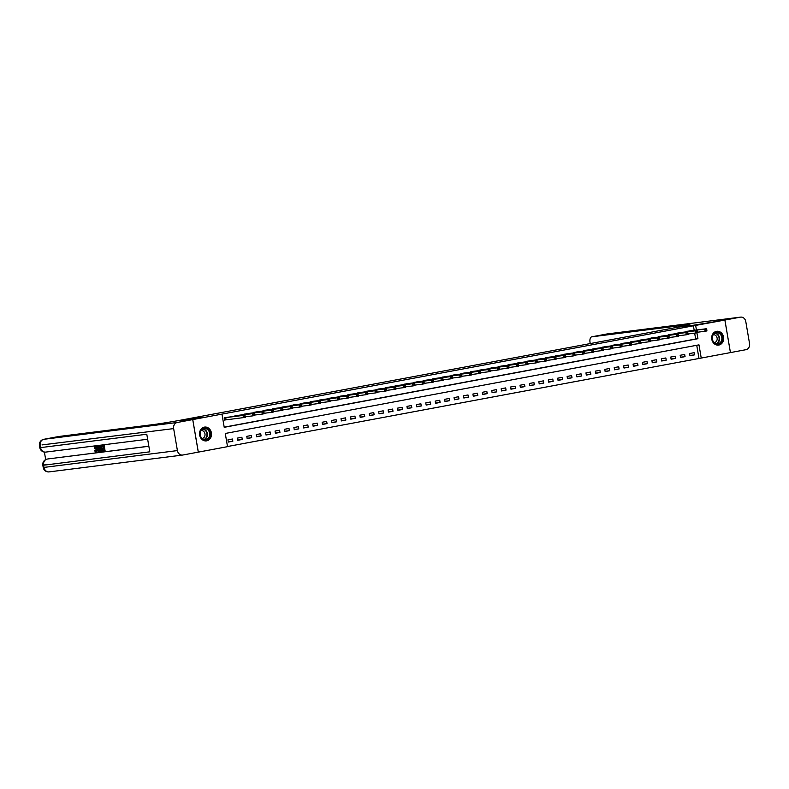 <?xml version="1.0" encoding="UTF-8"?>
<svg xmlns="http://www.w3.org/2000/svg" width="789" height="789" viewBox="0 0 789 789"><rect width="100%" height="100%" fill="white"/><g stroke="black" fill="none" stroke-linecap="round" stroke-linejoin="round"><path stroke-width="1.18" d="M204.351 427.125A6.963 5.977 -97.2 0 1 204.657 427.076A6.963 5.977 -97.2 0 1 211.432 433.062A6.963 5.977 -97.2 0 1 206.698 440.844A6.963 5.977 -97.2 0 1 206.393 440.893A6.963 5.977 -97.2 0 1 199.617 434.907A6.963 5.977 -97.2 0 1 204.351 427.125M716.501 331.331A6.963 5.977 -97.2 0 1 716.806 331.281A6.963 5.977 -97.2 0 1 723.582 337.268A6.963 5.977 -97.2 0 1 718.848 345.049A6.963 5.977 -97.2 0 1 718.542 345.099A6.963 5.977 -97.2 0 1 711.767 339.112A6.963 5.977 -97.2 0 1 716.501 331.331M694.172 330.285L693.403 325.808L724.874 320.058L693.748 325.186L724.874 320.058L730.436 352.594L701.234 358.058L698.975 344.862L225.269 433.467L227.528 446.663L198.325 452.127L192.763 419.58L221.965 414.117L224.224 427.313L697.93 338.708L696.914 332.8M227.508 446.525L701.234 358.058M58.741 436.514A5.355 2.742 79.4 0 1 58.82 436.495A5.355 2.742 79.4 0 1 58.899 436.485L43.829 439.305L177.269 422.48A5.355 4.596 82.8 0 0 173.649 428.605L177.407 450.588A5.355 4.596 82.8 0 0 182.604 455.056A5.355 4.596 82.8 0 0 182.831 455.016L198.325 452.127M698.965 358.344L696.736 345.286M694.103 352.673L689.586 353.521L689.961 355.721L694.478 354.872L694.103 352.673M684.684 354.439L680.167 355.277L680.542 357.476L685.059 356.638L684.684 354.439M675.266 356.194L670.739 357.042L671.114 359.242L675.64 358.393L675.266 356.194M665.847 357.959L661.32 358.808L661.695 361.007L666.222 360.159L665.847 357.959M656.418 359.725L651.901 360.563L652.276 362.762L656.793 361.924L656.418 359.725M647 361.48L642.473 362.329L642.857 364.528L647.374 363.68L647 361.48M637.581 363.246L633.054 364.094L633.429 366.293L637.956 365.445L637.581 363.246M628.152 365.011L623.635 365.849L624.01 368.049L628.537 367.21L628.152 365.011M618.734 366.767L614.217 367.615L614.592 369.814L619.109 368.966L618.734 366.767M609.315 368.532L604.788 369.38L605.163 371.58L609.69 370.731L609.315 368.532M599.896 370.297L595.37 371.136L595.744 373.335L600.271 372.497L599.896 370.297M590.468 372.053L585.951 372.901L586.326 375.1L590.843 374.252L590.468 372.053M581.049 373.818L576.532 374.667L576.907 376.866L581.424 376.018L581.049 373.818M571.63 375.584L567.104 376.432L567.478 378.621L572.005 377.783L571.63 375.584M562.212 377.339L557.685 378.187L558.06 380.387L562.587 379.539L562.212 377.339M552.783 379.105L548.266 379.953L548.641 382.152L553.158 381.304L552.783 379.105M543.365 380.87L538.838 381.718L539.222 383.908L543.739 383.069L543.365 380.87M533.946 382.626L529.419 383.474L529.794 385.673L534.321 384.825L533.946 382.626M524.517 384.391L520 385.239L520.375 387.438L524.902 386.59L524.517 384.391M515.099 386.156L510.582 387.004L510.956 389.194L515.473 388.356L515.099 386.156M505.68 387.912L501.153 388.76L501.528 390.959L506.055 390.111L505.68 387.912M496.261 389.677L491.734 390.525L492.109 392.725L496.636 391.877L496.261 389.677M486.833 391.443L482.316 392.291L482.69 394.48L487.207 393.642L486.833 391.443M477.414 393.198L472.897 394.046L473.272 396.246L477.789 395.397L477.414 393.198M467.995 394.964L463.468 395.812L463.843 398.011L468.37 397.163L467.995 394.964M458.577 396.729L454.05 397.577L454.425 399.776L458.951 398.928L458.577 396.729M449.148 398.484L444.631 399.333L445.006 401.532L449.523 400.684L449.148 398.484M439.729 400.25L435.203 401.098L435.587 403.297L440.104 402.449L439.729 400.25M430.311 402.015L425.784 402.863L426.159 405.063L430.686 404.215L430.311 402.015M420.882 403.771L416.365 404.619L416.74 406.818L421.267 405.97L420.882 403.771M411.463 405.536L406.946 406.384L407.321 408.584L411.838 407.735L411.463 405.536M402.045 407.302L397.518 408.15L397.893 410.349L402.42 409.501L402.045 407.302M392.626 409.067L388.099 409.905L388.474 412.105L393.001 411.256L392.626 409.067M383.198 410.822L378.681 411.671L379.055 413.87L383.572 413.022L383.198 410.822M373.779 412.588L369.262 413.436L369.637 415.635L374.154 414.787L373.779 412.588M364.36 414.353L359.833 415.192L360.208 417.391L364.735 416.543L364.36 414.353M354.932 416.109L350.415 416.957L350.789 419.156L355.316 418.308L354.932 416.109M345.513 417.874L340.996 418.722L341.371 420.922L345.888 420.073L345.513 417.874M336.094 419.64L331.567 420.478L331.952 422.677L336.469 421.829L336.094 419.64M326.676 421.395L322.149 422.243L322.523 424.443L327.05 423.594L326.676 421.395M317.247 423.16L312.73 424.009L313.105 426.208L317.622 425.36L317.247 423.16M307.828 424.926L303.311 425.764L303.686 427.963L308.203 427.115L307.828 424.926M298.41 426.681L293.883 427.53L294.258 429.729L298.784 428.881L298.41 426.681M288.991 428.447L284.464 429.295L284.839 431.494L289.366 430.646L288.991 428.447M279.562 430.212L275.045 431.05L275.42 433.25L279.937 432.411L279.562 430.212M270.144 431.968L265.617 432.816L266.001 435.015L270.519 434.167L270.144 431.968M260.725 433.733L256.198 434.581L256.573 436.781L261.1 435.932L260.725 433.733M251.297 435.498L246.779 436.337L247.154 438.536L251.681 437.698L251.297 435.498M241.878 437.254L237.361 438.102L237.736 440.301L242.253 439.453L241.878 437.254M232.459 439.019L227.932 439.868L228.307 442.067L232.834 441.219L232.459 439.019M693.403 325.808L221.965 414.117M224.194 427.174L695.661 338.994L694.655 333.155M690.365 330.769L685.888 331.903M680.937 332.524L676.469 333.668M671.518 334.289L667.05 335.424M662.099 336.055L657.622 337.189M652.681 337.81L648.203 338.954M643.252 339.576L638.784 340.71M633.833 341.341L629.366 342.475M624.415 343.097L619.937 344.241M614.986 344.862L610.518 345.996M605.567 346.627L601.1 347.762M596.149 348.383L591.671 349.527M586.73 350.148L582.252 351.283M577.301 351.914L572.834 353.048M567.883 353.669L563.415 354.813M558.464 355.435L553.986 356.569M549.045 357.2L544.568 358.334M539.617 358.956L535.149 360.1M530.198 360.721L525.73 361.855M520.779 362.486L516.302 363.621M511.351 364.242L506.883 365.386M501.932 366.007L497.464 367.141M492.514 367.773L488.036 368.907M483.095 369.528L478.617 370.672M473.666 371.294L469.199 372.428M464.248 373.059L459.78 374.193M454.829 374.814L450.351 375.958M445.41 376.58L440.933 377.714M435.982 378.345L431.514 379.479M426.563 380.101L422.085 381.245M417.144 381.866L412.667 383M407.716 383.632L403.248 384.766M398.297 385.387L393.829 386.531M388.878 387.152L384.401 388.287M379.46 388.918L374.982 390.052M370.031 390.673L365.563 391.817M360.612 392.439L356.145 393.573M351.194 394.204L346.716 395.338M341.765 395.96L337.298 397.104M332.347 397.725L327.879 398.859M322.928 399.49L318.45 400.625M313.509 401.246L309.032 402.39M304.081 403.011L299.613 404.146M294.662 404.777L290.194 405.911M285.243 406.532L280.766 407.676M275.825 408.298L271.347 409.442M266.396 410.063L261.928 411.197M256.977 411.819L252.51 412.963M247.559 413.584L243.081 414.728M238.13 415.349L233.662 416.484M228.711 417.105L224.175 417.874L224.549 420.073L225.782 419.847M192.763 419.58L181.411 421.01L201.195 417.312L185.307 419.314L679.221 326.932A22.319 0.582 -9.7 0 0 689.862 324.604A22.319 0.582 -9.7 0 0 686.716 324.841L591.849 336.804A5.355 2.742 -100.6 0 0 591.77 336.814A5.355 2.742 -100.6 0 0 590.034 342.416L590.231 343.58M693.748 325.186L677.859 327.188L693.748 325.186M696.44 329.999L695.671 325.522M695.661 338.994L697.93 338.708M689.911 355.444L694.478 354.872M228.268 441.791L232.834 441.219M237.686 440.035L242.253 439.453M247.105 438.27L251.681 437.698M256.533 436.504L261.1 435.932M265.952 434.749L270.519 434.167M275.371 432.983L279.937 432.411M284.79 431.218L289.366 430.646M294.218 429.463L298.784 428.881M303.637 427.697L308.203 427.115M313.055 425.932L317.622 425.36M322.484 424.176L327.05 423.594M331.903 422.411L336.469 421.829M341.321 420.645L345.888 420.073M350.74 418.89L355.316 418.308M360.169 417.125L364.735 416.543M369.587 415.359L374.154 414.787M379.006 413.604L383.572 413.022M388.425 411.838L393.001 411.256M397.853 410.073L402.42 409.501M407.272 408.317L411.838 407.735M416.691 406.552L421.267 405.97M426.119 404.787L430.686 404.215M435.538 403.021L440.104 402.449M444.957 401.266L449.523 400.684M454.375 399.5L458.951 398.928M463.804 397.735L468.37 397.163M473.222 395.979L477.789 395.397M482.641 394.214L487.207 393.642M492.07 392.449L496.636 391.877M501.488 390.693L506.055 390.111M510.907 388.928L515.473 388.356M520.326 387.162L524.902 386.59M529.754 385.407L534.321 384.825M539.173 383.641L543.739 383.069M548.592 381.876L553.158 381.304M558.01 380.12L562.587 379.539M567.439 378.355L572.005 377.783M576.858 376.59L581.424 376.018M586.276 374.834L590.843 374.252M595.705 373.069L600.271 372.497M605.124 371.303L609.69 370.731M614.542 369.548L619.109 368.966M623.961 367.782L628.537 367.21M633.389 366.017L637.956 365.445M642.808 364.262L647.374 363.68M652.227 362.496L656.793 361.924M661.646 360.731L666.222 360.159M671.074 358.975L675.64 358.393M680.493 357.21L685.059 356.638M706.885 330.285L706.737 329.407L705.977 329.546L706.974 330.916L705.09 331.272L704.715 329.072L687.051 331.301M705.977 329.546L704.715 329.072L706.599 328.717L689.142 330.916M706.125 330.433L705.09 331.272L697.486 332.228M706.737 329.407L706.599 328.717M697.456 332.051L697.308 331.173L696.559 331.311L697.545 332.682L695.661 333.027L695.287 330.828L677.633 333.066M696.559 331.311L695.287 330.828L697.17 330.483L679.724 332.672M696.707 332.189L695.661 333.027L688.067 333.994M697.308 331.173L697.17 330.483M688.038 333.816L687.89 332.928L687.14 333.076L688.126 334.437L686.243 334.792L685.868 332.593L668.214 334.822M687.14 333.076L685.868 332.593L687.752 332.238L670.275 334.437M687.288 333.954L686.243 334.792L678.639 335.749M687.89 332.928L687.752 332.238M678.619 335.572L678.471 334.694L677.712 334.832L678.708 336.203L676.824 336.558L676.449 334.358L658.785 336.587M677.712 334.832L676.449 334.358L678.333 334.003L660.857 336.203M677.869 335.719L676.824 336.558L669.22 337.514M678.471 334.694L678.333 334.003M669.2 337.337L669.042 336.459L668.293 336.597L669.289 337.968L667.405 338.313L667.021 336.114L649.367 338.353M668.293 336.597L667.021 336.114L668.904 335.769L651.438 337.968M668.441 337.475L667.405 338.313L659.801 339.28M669.042 336.459L668.904 335.769M718.976 332.623A6.026 5.178 -97.2 0 1 722.221 340.384A6.026 5.178 -97.2 0 1 715.643 343.856A6.026 5.178 -97.2 0 1 712.398 336.094A6.026 5.178 -97.2 0 1 718.976 332.623M715.544 343.471A5.582 4.793 82.8 0 0 717.783 343.807A5.582 4.793 82.8 0 0 721.866 338.984A5.582 4.793 82.8 0 0 718.621 333.066A5.582 4.793 82.8 0 0 716.382 332.731A5.582 4.793 82.8 0 0 712.299 337.554A5.582 4.793 82.8 0 0 715.544 343.471M714.242 342.633A3.975 3.412 82.8 0 0 714.262 342.623A3.975 3.412 82.8 0 0 717.171 339.191A3.975 3.412 82.8 0 0 714.864 334.98A3.975 3.412 82.8 0 0 713.276 334.743A3.975 3.412 82.8 0 0 713.246 334.743M717.734 345.138A6.914 5.937 82.8 0 0 718.177 345.099A6.914 5.937 82.8 0 0 723.247 339.122A6.914 5.937 82.8 0 0 719.223 331.794A6.914 5.937 82.8 0 0 716.442 331.38A6.914 5.937 82.8 0 0 716.008 331.449M208.582 438.694A6.026 5.178 -97.2 0 1 201.264 437.826A6.026 5.178 -97.2 0 1 201.737 429.364A6.026 5.178 -97.2 0 1 209.065 430.232A6.026 5.178 -97.2 0 1 208.582 438.694M201.767 429.739A5.582 4.793 82.8 0 0 200.574 436.199A5.582 4.793 82.8 0 0 205.633 439.591A5.582 4.793 82.8 0 0 208.109 438.378A5.582 4.793 82.8 0 0 209.292 431.918A5.582 4.793 82.8 0 0 204.243 428.526A5.582 4.793 82.8 0 0 201.767 429.739M202.092 438.418A3.975 3.412 82.8 0 0 202.122 438.418A3.975 3.412 82.8 0 0 203.878 437.55A3.975 3.412 82.8 0 0 204.726 432.954A3.975 3.412 82.8 0 0 201.126 430.538A3.975 3.412 82.8 0 0 201.106 430.538M205.584 440.933A6.914 5.937 82.8 0 0 206.028 440.893A6.914 5.937 82.8 0 0 209.095 439.384A6.914 5.937 82.8 0 0 210.564 431.376A6.914 5.937 82.8 0 0 204.302 427.165A6.914 5.937 82.8 0 0 203.858 427.243M730.476 352.584L745.93 349.695A5.355 4.596 82.8 0 0 749.55 343.58L745.792 321.587A5.355 4.596 82.8 0 0 740.595 317.119A5.355 4.596 82.8 0 0 740.368 317.158L724.913 320.048L730.436 352.594M95.439 447.205L94.295 448.734L94.69 446.712L96.357 447.225M95.222 446.613L94.65 446.722L96.426 449.296L97.027 449.188L96.278 451.998L94.315 450.726L95.272 450.401L96.14 451.397M98.309 446.327L98.102 451.742L96.12 446.604L97.116 448.132L98.27 447.994L98.309 446.327L99.315 446.16L99.296 446.791M99.236 448.606L99.138 451.574L98.536 451.693M96.12 446.604L97.126 446.436L98.27 447.955M101.781 446.515L102.471 450.568L103.99 450.381L103.714 448.754L102.284 448.931L102.175 448.33L103.606 448.142L103.3 446.318L101.692 446.525L101.584 445.913L104.178 445.548L105.085 450.825L102.56 451.18L102.452 450.568L103.98 450.341M102.175 448.33L103.606 448.113M44.401 452.087L45.683 459.592M48.178 458.912A5.355 2.742 79.4 0 1 48.257 458.892A5.355 2.742 79.4 0 1 48.336 458.882L148.855 446.278M148.835 446.209L48.336 458.882M100.538 446.022L101.673 445.893L101.061 445.982L101.968 451.259L101.031 451.377L100.085 451.032L99.286 448.931L100.085 446.101L101.061 445.982M177.269 422.48L192.723 419.59L181.371 421.02L201.195 417.312L183.955 419.57A22.319 0.582 170.3 0 1 153.766 424.521L58.899 436.485M49.391 471.842A5.355 4.596 -97.2 0 1 49.155 471.881A5.355 4.596 -97.2 0 1 43.967 467.413L43.592 465.214L149.802 451.821L146.793 434.236L40.584 447.619L40.209 445.42A5.355 4.596 -97.2 0 1 43.829 439.305A5.355 2.742 -100.6 0 0 43.74 439.315A5.355 2.742 -100.6 0 0 43.573 439.355M192.723 419.59L198.286 452.127M101.584 445.913L104.178 445.548M103.576 445.667L104.483 450.943M100.785 446.633L99.641 447.166L99.67 448.892L100.923 450.766L101.475 450.697L100.785 446.633M100.223 446.702L99.641 447.166L100.242 447.047L100.272 448.773L101.525 450.657M101.968 451.259L102.55 451.15M100.824 446.594L100.242 447.047M99.67 448.892L100.272 448.773M100.459 450.716L101.061 450.598M100.923 450.766L101.475 450.667M98.23 450.105L98.26 448.616L97.333 448.734L98.211 451.111L98.23 450.105M98.714 446.278L99.315 446.16M97.116 448.132L97.718 448.024M96.524 446.554L97.126 446.436M97.944 448.655L98.24 449.454M94.67 450.519L95.538 451.515L96.041 449.355L94.798 447.324M94.828 447.314L94.295 448.734M95.706 452.107L96.228 452.008M96.426 449.296L95.627 452.127M659.772 339.102L659.624 338.215L658.874 338.363L659.86 339.724L657.977 340.079L657.602 337.879L639.948 340.108M658.874 338.363L657.602 337.879L659.486 337.524L642.019 339.724M659.022 339.24L657.977 340.079L650.383 341.035M659.624 338.215L659.486 337.524M650.353 340.858L650.205 339.98L649.446 340.118L650.442 341.489L648.558 341.844L648.183 339.645L630.519 341.874M649.446 340.118L648.183 339.645L650.067 339.29L632.591 341.489M649.603 341.006L648.558 341.844L640.954 342.801M650.205 339.98L650.067 339.29M640.934 342.623L640.786 341.745L640.027 341.884L641.023 343.254L639.139 343.6L638.765 341.4L621.101 343.639M640.027 341.884L638.765 341.4L640.648 341.055L623.172 343.254M640.175 342.761L639.139 343.6L631.535 344.566M640.786 341.745L640.648 341.055M631.516 344.389L631.358 343.501L630.608 343.649L631.594 345.01L629.711 345.365L629.336 343.166L611.682 345.395M630.608 343.649L629.336 343.166L631.22 342.811L613.753 345.01M630.756 344.527L629.711 345.365L622.117 346.322M631.358 343.501L631.22 342.811M622.087 346.144L621.939 345.266L621.19 345.404L622.176 346.775L620.292 347.13L619.917 344.931L602.263 347.16M621.19 345.404L619.917 344.931L621.801 344.576L604.344 346.775M621.337 346.292L620.292 347.13L612.698 348.087M621.939 345.266L621.801 344.576M612.668 347.91L612.52 347.032L611.761 347.17L612.757 348.541L610.873 348.886L610.499 346.687L592.835 348.925M611.761 347.17L610.499 346.687L612.382 346.341L594.926 348.541M611.919 348.048L610.873 348.886L603.269 349.852M612.52 347.032L612.382 346.341M603.25 349.675L603.092 348.787L602.342 348.935L603.338 350.296L601.455 350.651L601.07 348.452L583.416 350.681M602.342 348.935L601.07 348.452L602.964 348.097L585.507 350.296M602.49 349.813L601.455 350.651L593.851 351.608M603.092 348.787L602.964 348.097M593.821 351.43L593.673 350.553L592.924 350.691L593.91 352.062L592.026 352.417L591.651 350.217L573.997 352.446M592.924 350.691L591.651 350.217L593.535 349.862L576.088 352.062M593.072 351.578L592.026 352.417L584.432 353.373M593.673 350.553L593.535 349.862M584.402 353.196L584.255 352.318L583.505 352.456L584.491 353.827L582.607 354.172L582.233 351.983L564.579 354.212M583.505 352.456L582.233 351.983L584.116 351.628L566.66 353.827M583.653 353.334L582.607 354.172L575.003 355.139M584.255 352.318L584.116 351.628M574.984 354.961L574.836 354.083L574.076 354.222L575.073 355.583L573.189 355.938L572.814 353.738L555.15 355.967M574.076 354.222L572.814 353.738L574.698 353.383L557.241 355.583M574.224 355.099L573.189 355.938L565.585 356.894M574.836 354.083L574.698 353.383M565.565 356.717L565.407 355.839L564.658 355.977L565.654 357.348L563.77 357.703L563.385 355.504L545.732 357.733M564.658 355.977L563.385 355.504L565.269 355.149L547.822 357.348M564.806 356.865L563.77 357.703L556.166 358.66M565.407 355.839L565.269 355.149M556.137 358.482L555.989 357.604L555.239 357.742L556.225 359.113L554.342 359.459L553.967 357.269L536.313 359.498M555.239 357.742L553.967 357.269L555.851 356.914L538.404 359.113M555.387 358.62L554.342 359.459L546.747 360.425M555.989 357.604L555.851 356.914M546.718 360.248L546.57 359.37L545.81 359.508L546.807 360.869L544.923 361.224L544.548 359.025L526.884 361.254M545.81 359.508L544.548 359.025L546.432 358.67L528.975 360.869M545.968 360.386L544.923 361.224L537.319 362.181M546.57 359.37L546.432 358.67M537.299 362.003L537.151 361.125L536.392 361.263L537.388 362.634L535.504 362.989L535.129 360.79L517.466 363.019M536.392 361.263L535.129 360.79L537.013 360.435L519.556 362.634M536.54 362.151L535.504 362.989L527.9 363.946M537.151 361.125L537.013 360.435M527.88 363.768L527.723 362.891L526.973 363.029L527.959 364.4L526.076 364.745L525.701 362.555L508.047 364.784M526.973 363.029L525.701 362.555L527.585 362.2L510.138 364.4M527.121 363.907L526.076 364.745L518.481 365.711M527.723 362.891L527.585 362.2M518.452 365.534L518.304 364.656L517.554 364.794L518.541 366.155L516.657 366.51L516.282 364.311L498.628 366.55M517.554 364.794L516.282 364.311L518.166 363.956L500.69 366.155M517.702 365.672L516.657 366.51L509.063 367.467M518.304 364.656L518.166 363.956M509.033 367.289L508.885 366.412L508.126 366.56L509.122 367.921L507.238 368.276L506.863 366.076L489.2 368.305M508.126 366.56L506.863 366.076L508.747 365.721L491.271 367.921M508.284 367.437L507.238 368.276L499.634 369.232M508.885 366.412L508.747 365.721M499.615 369.055L499.457 368.177L498.707 368.315L499.703 369.686L497.82 370.031L497.435 367.842L479.781 370.071M498.707 368.315L497.435 367.842L499.329 367.487L481.852 369.686M498.855 369.193L497.82 370.031L490.216 370.998M499.457 368.177L499.329 367.487M490.186 370.82L490.038 369.942L489.288 370.08L490.275 371.441L488.391 371.797L488.016 369.597L470.362 371.836M489.288 370.08L488.016 369.597L489.9 369.242L472.433 371.441M489.436 370.958L488.391 371.797L480.797 372.753M490.038 369.942L489.9 369.242M480.767 372.576L480.619 371.698L479.87 371.846L480.856 373.207L478.972 373.562L478.598 371.363L460.934 373.591M479.87 371.846L478.598 371.363L480.481 371.008L463.005 373.207M480.018 372.724L478.972 373.562L471.368 374.519M480.619 371.698L480.481 371.008M471.349 374.341L471.201 373.463L470.441 373.601L471.437 374.972L469.554 375.327L469.179 373.128L451.515 375.357M470.441 373.601L469.179 373.128L471.063 372.773L453.586 374.972M470.589 374.479L469.554 375.327L461.95 376.284M471.201 373.463L471.063 372.773M461.93 376.106L461.772 375.229L461.023 375.367L462.019 376.728L460.125 377.083L459.75 374.883L442.096 377.122M461.023 375.367L459.75 374.883L461.634 374.538L444.168 376.728M461.171 376.245L460.125 377.083L452.531 378.039M461.772 375.229L461.634 374.538M452.501 377.862L452.353 376.984L451.604 377.132L452.59 378.493L450.706 378.848L450.332 376.649L432.678 378.878M451.604 377.132L450.332 376.649L452.215 376.294L434.759 378.493M451.752 378.01L450.706 378.848L443.112 379.805M452.353 376.984L452.215 376.294M443.083 379.627L442.935 378.75L442.175 378.888L443.171 380.259L441.288 380.614L440.913 378.414L423.249 380.643M442.175 378.888L440.913 378.414L442.797 378.059L425.34 380.259M442.333 379.765L441.288 380.614L433.684 381.57M442.935 378.75L442.797 378.059M433.664 381.393L433.516 380.515L432.757 380.653L433.753 382.014L431.869 382.369L431.494 380.17L413.831 382.409M432.757 380.653L431.494 380.17L433.378 379.825L415.921 382.014M432.905 381.531L431.869 382.369L424.265 383.326M433.516 380.515L433.378 379.825M424.245 383.148L424.087 382.271L423.338 382.418L424.324 383.779L422.44 384.135L422.066 381.935L404.412 384.164M423.338 382.418L422.066 381.935L423.949 381.58L406.503 383.779M423.486 383.296L422.44 384.135L414.846 385.091M424.087 382.271L423.949 381.58M414.817 384.914L414.669 384.036L413.919 384.174L414.906 385.545L413.022 385.9L412.647 383.701L394.993 385.929M413.919 384.174L412.647 383.701L414.531 383.346L397.074 385.545M414.067 385.052L413.022 385.9L405.418 386.857M414.669 384.036L414.531 383.346M405.398 386.679L405.25 385.801L404.491 385.939L405.487 387.3L403.603 387.655L403.228 385.456L385.565 387.695M404.491 385.939L403.228 385.456L405.112 385.111L387.655 387.3M404.649 386.817L403.603 387.655L395.999 388.612M405.25 385.801L405.112 385.111M395.979 388.435L395.822 387.557L395.072 387.705L396.068 389.066L394.184 389.421L393.8 387.221L376.146 389.45M395.072 387.705L393.8 387.221L395.693 386.866L378.237 389.066M395.22 388.582L394.184 389.421L386.58 390.377M395.822 387.557L395.693 386.866M386.551 390.2L386.403 389.322L385.653 389.46L386.64 390.831L384.756 391.186L384.381 388.987L366.727 391.216M385.653 389.46L384.381 388.987L386.265 388.632L368.818 390.831M385.801 390.338L384.756 391.186L377.162 392.143M386.403 389.322L386.265 388.632M377.132 391.965L376.984 391.088L376.225 391.226L377.221 392.587L375.337 392.942L374.962 390.742L357.299 392.981M376.225 391.226L374.962 390.742L376.846 390.397L359.389 392.587M376.383 392.103L375.337 392.942L367.733 393.898M376.984 391.088L376.846 390.397M367.713 393.721L367.566 392.843L366.806 392.991L367.802 394.352L365.918 394.707L365.544 392.508L347.88 394.737M366.806 392.991L365.544 392.508L367.427 392.153L349.971 394.352M366.954 393.869L365.918 394.707L358.314 395.664M367.566 392.843L367.427 392.153M358.295 395.486L358.137 394.608L357.387 394.747L358.384 396.117L356.49 396.472L356.115 394.273L338.461 396.502M357.387 394.747L356.115 394.273L357.999 393.918L340.552 396.117M357.535 395.624L356.49 396.472L348.896 397.429M358.137 394.608L357.999 393.918M348.866 397.252L348.718 396.374L347.969 396.512L348.955 397.883L347.071 398.228L346.696 396.029L329.043 398.267M347.969 396.512L346.696 396.029L348.58 395.683L331.124 397.873M348.117 397.39L347.071 398.228L339.477 399.185M348.718 396.374L348.58 395.683M339.448 399.007L339.3 398.129L338.54 398.277L339.536 399.638L337.653 399.993L337.278 397.794L319.614 400.023M338.54 398.277L337.278 397.794L339.162 397.439L321.685 399.638M338.698 399.155L337.653 399.993L330.049 400.95M339.3 398.129L339.162 397.439M330.029 400.773L329.881 399.895L329.121 400.033L330.118 401.404L328.234 401.759L327.859 399.559L310.195 401.788M329.121 400.033L327.859 399.559L329.743 399.204L312.266 401.404M329.269 400.911L328.234 401.759L320.63 402.715M329.881 399.895L329.743 399.204M320.61 402.538L320.452 401.66L319.703 401.798L320.689 403.169L318.805 403.514L318.431 401.315L300.777 403.554M319.703 401.798L318.431 401.315L320.314 400.97L302.848 403.159M319.851 402.676L318.805 403.514L311.211 404.471M320.452 401.66L320.314 400.97M311.182 404.293L311.034 403.416L310.284 403.564L311.27 404.925L309.387 405.28L309.012 403.08L291.358 405.309M310.284 403.564L309.012 403.08L310.896 402.725L293.419 404.925M310.432 404.441L309.387 405.28L301.783 406.236M311.034 403.416L310.896 402.725M301.763 406.059L301.615 405.181L300.856 405.319L301.852 406.69L299.968 407.045L299.593 404.846L281.929 407.075M300.856 405.319L299.593 404.846L301.477 404.491L284.001 406.69M301.013 406.197L299.968 407.045L292.364 408.002M301.615 405.181L301.477 404.491M292.344 407.824L292.186 406.946L291.437 407.085L292.433 408.455L290.549 408.801L290.165 406.601L272.511 408.84M291.437 407.085L290.165 406.601L292.048 406.256L274.582 408.446M291.585 407.962L290.549 408.801L282.945 409.757M292.186 406.946L292.048 406.256M282.916 409.58L282.768 408.702L282.018 408.85L283.004 410.211L281.121 410.566L280.746 408.367L263.092 410.596M282.018 408.85L280.746 408.367L282.63 408.012L265.163 410.211M282.166 409.728L281.121 410.566L273.527 411.523M282.768 408.702L282.63 408.012M273.497 411.345L273.349 410.467L272.59 410.605L273.586 411.976L271.702 412.331L271.327 410.132L253.663 412.361M272.59 410.605L271.327 410.132L273.211 409.777L255.754 411.976M272.747 411.483L271.702 412.331L264.098 413.288M273.349 410.467L273.211 409.777M264.078 413.111L263.93 412.233L263.171 412.371L264.167 413.742L262.283 414.087L261.909 411.888L244.245 414.126M263.171 412.371L261.909 411.888L263.792 411.542L246.336 413.732M263.319 413.249L262.283 414.087L254.679 415.044M263.93 412.233L263.792 411.542M254.66 414.876L254.502 413.988L253.752 414.136L254.748 415.497L252.855 415.852L252.48 413.653L234.826 415.882M253.752 414.136L252.48 413.653L254.364 413.298L236.917 415.497M253.9 415.014L252.855 415.852L245.261 416.809M254.502 413.988L254.364 413.298M245.231 416.631L245.083 415.754L244.334 415.892L245.32 417.263L243.436 417.618L243.061 415.418L225.407 417.647M244.334 415.892L243.061 415.418L244.945 415.063L227.488 417.263M244.482 416.77L243.436 417.618L224.549 420.034M245.083 415.754L244.945 415.063M715.229 333.057A5.582 4.793 -97.2 0 1 716.264 333.362A5.582 4.793 -97.2 0 1 719.519 338.58A5.582 4.793 -97.2 0 1 716.58 343.777M716.165 343.688A5.395 4.635 82.8 0 0 719.134 338.688A5.395 4.635 82.8 0 0 715.988 333.56A5.395 4.635 82.8 0 0 714.844 333.244M203.079 428.841A5.582 4.793 -97.2 0 1 207.152 432.875A5.582 4.793 -97.2 0 1 205.742 438.674A5.582 4.793 -97.2 0 1 204.43 439.572M204.016 439.483A5.395 4.635 82.8 0 0 205.416 438.566A5.395 4.635 82.8 0 0 206.757 432.875A5.395 4.635 82.8 0 0 202.704 429.038M686.815 325.433L686.716 324.841M740.368 317.158L606.928 333.984L591.849 336.804M606.761 334.013A5.355 2.742 79.4 0 1 606.84 333.994A5.355 2.742 79.4 0 1 606.928 333.984A5.355 4.596 -97.2 0 1 607.155 333.944A5.355 4.596 -97.2 0 1 607.392 333.925M173.649 428.605L42.004 444.917M48.257 458.892L47.123 459.099A5.355 2.742 -100.6 0 1 47.212 459.09A5.355 4.596 -97.2 0 0 43.592 465.214L42.833 465.273L43.208 467.473L43.967 467.413L177.407 450.588M45.387 464.711L42.833 465.273A5.355 5.355 0 0 1 47.123 459.099A5.355 2.742 -100.6 0 0 46.955 459.149M46.009 452.058A5.355 4.596 -97.2 0 1 45.772 452.087A5.355 4.596 -97.2 0 1 40.584 447.619L39.825 447.679A5.355 5.355 0 0 0 45.772 452.087L147.651 439.246M225.723 417.598L226.098 419.797M225.496 417.637L225.871 419.827M740.595 317.119L607.155 333.944A5.355 5.355 0 0 0 606.84 333.994L591.77 336.814M182.604 455.056L49.155 471.881A5.355 5.355 0 0 1 43.208 467.473M58.82 436.495L43.74 439.315A5.355 5.355 0 0 0 39.45 445.479L39.825 447.679"/></g></svg>
